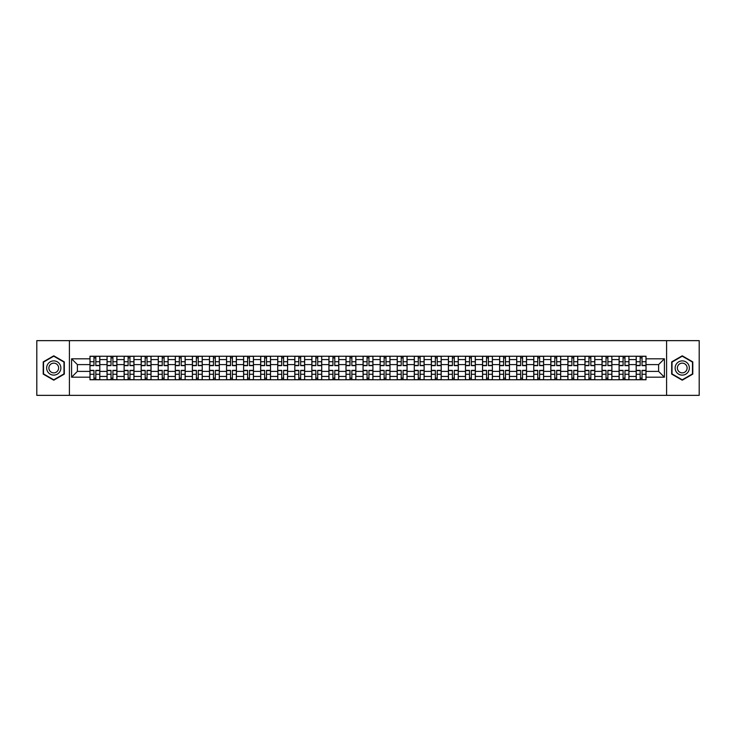 <?xml version="1.0" encoding="UTF-8"?>
<svg xmlns="http://www.w3.org/2000/svg" width="736" height="736" viewBox="0 0 736 736"><rect width="100%" height="100%" fill="white"/><g stroke="black" fill="none" stroke-linecap="round" stroke-linejoin="round"><path stroke-width="1.1" d="M666.595 395.352L699.2 395.352L699.2 340.648L36.8 340.648L36.8 395.352L666.595 395.352L666.595 340.648M107.042 379.758L107.042 359.573L99.82 359.573L99.82 379.758M99.82 359.573L99.82 356.242M107.042 359.573L107.042 356.242M116.895 356.242L116.895 379.758M124.117 379.758L124.117 356.242M133.961 356.242L133.961 379.758M141.183 379.758L141.183 356.242M151.027 356.242L151.027 379.758M158.249 379.758L158.249 356.242M168.102 356.242L168.102 379.758M175.315 379.758L175.315 356.242M185.168 356.242L185.168 379.758M192.39 379.758L192.39 356.242M202.234 356.242L202.234 379.758M209.456 379.758L209.456 356.242M219.3 356.242L219.3 379.758M226.522 379.758L226.522 356.242M236.376 356.242L236.376 379.758M243.598 379.758L243.598 356.242M253.442 356.242L253.442 379.758M260.664 379.758L260.664 356.242M270.508 356.242L270.508 379.758M277.73 379.758L277.73 356.242M287.583 356.242L287.583 379.758M294.805 379.758L294.805 356.242M304.649 356.242L304.649 379.758M311.871 379.758L311.871 356.242M321.715 356.242L321.715 379.758M328.937 379.758L328.937 356.242M338.79 356.242L338.79 379.758M346.012 379.758L346.012 356.242M355.856 356.242L355.856 379.758M363.078 379.758L363.078 356.242M372.922 356.242L372.922 379.758M380.144 379.758L380.144 356.242M389.988 356.242L389.988 379.758M397.21 379.758L397.21 356.242M407.063 356.242L407.063 379.758M414.285 379.758L414.285 356.242M424.129 356.242L424.129 379.758M431.351 379.758L431.351 356.242M441.195 356.242L441.195 379.758M448.417 379.758L448.417 356.242M458.27 356.242L458.27 379.758M465.492 379.758L465.492 356.242M475.336 356.242L475.336 379.758M482.558 379.758L482.558 356.242M492.402 356.242L492.402 379.758M499.624 379.758L499.624 356.242M509.478 356.242L509.478 379.758M516.7 379.758L516.7 356.242M526.544 356.242L526.544 379.758M533.766 379.758L533.766 356.242M543.61 356.242L543.61 379.758M550.832 379.758L550.832 356.242M560.685 356.242L560.685 379.758M567.898 379.758L567.898 356.242M577.751 356.242L577.751 379.758M584.973 379.758L584.973 356.242M594.817 356.242L594.817 379.758M602.039 379.758L602.039 356.242M611.883 356.242L611.883 379.758M619.105 379.758L619.105 356.242M628.958 356.242L628.958 379.758M636.18 379.758L636.18 356.242M636.18 371.395L628.958 371.395M619.105 371.395L611.883 371.395M602.039 371.395L594.817 371.395M584.973 371.395L577.751 371.395M567.898 371.395L560.685 371.395M550.832 371.395L543.61 371.395M533.766 371.395L526.544 371.395M516.7 371.395L509.478 371.395M499.624 371.395L492.402 371.395M482.558 371.395L475.336 371.395M465.492 371.395L458.27 371.395M448.417 371.395L441.195 371.395M431.351 371.395L424.129 371.395M414.285 371.395L407.063 371.395M397.21 371.395L389.988 371.395M380.144 371.395L372.922 371.395M363.078 371.395L355.856 371.395M346.012 371.395L338.79 371.395M328.937 371.395L321.715 371.395M311.871 371.395L304.649 371.395M294.805 371.395L287.583 371.395M277.73 371.395L270.508 371.395M260.664 371.395L253.442 371.395M243.598 371.395L236.376 371.395M226.522 371.395L219.3 371.395M209.456 371.395L202.234 371.395M192.39 371.395L185.168 371.395M175.315 371.395L168.102 371.395M158.249 371.395L151.027 371.395M141.183 371.395L133.961 371.395M124.117 371.395L116.895 371.395M107.042 371.395L99.82 371.395M636.18 364.605L628.958 364.605M619.105 364.605L611.883 364.605M602.039 364.605L594.817 364.605M584.973 364.605L577.751 364.605M567.898 364.605L560.685 364.605M550.832 364.605L543.61 364.605M533.766 364.605L526.544 364.605M516.7 364.605L509.478 364.605M499.624 364.605L492.402 364.605M482.558 364.605L475.336 364.605M465.492 364.605L458.27 364.605M448.417 364.605L441.195 364.605M431.351 364.605L424.129 364.605M414.285 364.605L407.063 364.605M397.21 364.605L389.988 364.605M380.144 364.605L372.922 364.605M363.078 364.605L355.856 364.605M346.012 364.605L338.79 364.605M328.937 364.605L321.715 364.605M311.871 364.605L304.649 364.605M294.805 364.605L287.583 364.605M277.73 364.605L270.508 364.605M260.664 364.605L253.442 364.605M243.598 364.605L236.376 364.605M226.522 364.605L219.3 364.605M209.456 364.605L202.234 364.605M192.39 364.605L185.168 364.605M175.315 364.605L168.102 364.605M158.249 364.605L151.027 364.605M141.183 364.605L133.961 364.605M124.117 364.605L116.895 364.605M107.042 364.605L99.82 364.605M77.39 371.395L89.976 371.395L89.976 364.605L77.39 364.605L77.39 371.395L71.594 377.191L71.594 358.809L89.976 358.809L89.976 364.605M646.024 364.605L646.024 371.395L658.61 371.395L658.61 364.605L646.024 364.605L646.024 356.242L89.976 356.242L89.976 358.809M646.024 358.809L664.406 358.809L664.406 377.191L646.024 377.191L646.024 371.395M89.976 371.395L89.976 379.758L646.024 379.758L646.024 377.191M89.976 377.191L71.594 377.191M69.405 395.352L69.405 340.648M64.317 361.9L53.756 355.81L43.203 361.9L43.203 374.1L53.756 380.19L64.317 374.1L64.317 361.9M692.797 361.9L682.244 355.81L671.683 361.9L671.683 374.1L682.244 380.19L692.797 374.1L692.797 361.9M95.827 378.12L93.969 378.12M93.969 357.88L95.827 357.88M112.902 378.12L111.035 378.12M111.035 357.88L112.902 357.88M129.968 378.12L128.11 378.12M128.11 357.88L129.968 357.88M147.034 378.12L145.176 378.12M145.176 357.88L147.034 357.88M164.1 378.12L162.242 378.12M162.242 357.88L164.1 357.88M181.176 378.12L179.317 378.12M179.317 357.88L181.176 357.88M198.242 378.12L196.383 378.12M196.383 357.88L198.242 357.88M215.308 378.12L213.449 378.12M213.449 357.88L215.308 357.88M232.383 378.12L230.515 378.12M230.515 357.88L232.383 357.88M249.449 378.12L247.59 378.12M247.59 357.88L249.449 357.88M266.515 378.12L264.656 378.12M264.656 357.88L266.515 357.88M283.59 378.12L281.722 378.12M281.722 357.88L283.59 357.88M300.656 378.12L298.798 378.12M298.798 357.88L300.656 357.88M317.722 378.12L315.864 378.12M315.864 357.88L317.722 357.88M334.788 378.12L332.93 378.12M332.93 357.88L334.788 357.88M351.863 378.12L350.005 378.12M350.005 357.88L351.863 357.88M368.929 378.12L367.071 378.12M367.071 357.88L368.929 357.88M385.995 378.12L384.137 378.12M384.137 357.88L385.995 357.88M403.07 378.12L401.212 378.12M401.212 357.88L403.07 357.88M420.136 378.12L418.278 378.12M418.278 357.88L420.136 357.88M437.202 378.12L435.344 378.12M435.344 357.88L437.202 357.88M454.278 378.12L452.41 378.12M452.41 357.88L454.278 357.88M471.344 378.12L469.485 378.12M469.485 357.88L471.344 357.88M488.41 378.12L486.551 378.12M486.551 357.88L488.41 357.88M505.485 378.12L503.617 378.12M503.617 357.88L505.485 357.88M522.551 378.12L520.692 378.12M520.692 357.88L522.551 357.88M539.617 378.12L537.758 378.12M537.758 357.88L539.617 357.88M556.683 378.12L554.824 378.12M554.824 357.88L556.683 357.88M573.758 378.12L571.9 378.12M571.9 357.88L573.758 357.88M590.824 378.12L588.966 378.12M588.966 357.88L590.824 357.88M607.89 378.12L606.032 378.12M606.032 357.88L607.89 357.88M624.965 378.12L623.098 378.12M623.098 357.88L624.965 357.88M642.031 378.12L640.173 378.12M640.173 357.88L642.031 357.88M71.594 358.809L77.39 364.605M658.61 371.395L664.406 377.191M658.61 364.605L664.406 358.809M95.827 365.645L95.827 356.344L99.765 356.344L99.765 365.645L95.827 365.645M93.969 357.77L95.827 357.77M93.969 356.344L90.031 356.344L90.031 365.645L93.969 365.645L93.969 356.344L95.827 356.344M93.969 370.355L93.969 379.656L90.031 379.656L90.031 370.355L93.969 370.355M95.827 378.23L93.969 378.23M95.827 379.656L99.765 379.656L99.765 370.355L95.827 370.355L95.827 379.656L93.969 379.656M112.902 365.645L112.902 356.344L116.84 356.344L116.84 365.645L112.902 365.645M111.035 357.77L112.902 357.77M111.035 356.344L107.097 356.344L107.097 365.645L111.035 365.645L111.035 356.344L112.902 356.344M129.968 365.645L129.968 356.344L133.906 356.344L133.906 365.645L129.968 365.645M128.11 357.77L129.968 357.77M128.11 356.344L124.172 356.344L124.172 365.645L128.11 365.645L128.11 356.344L129.968 356.344M47.601 371.56A7.112 7.112 0 0 0 57.316 374.155A7.112 7.112 0 0 0 59.92 364.44A7.112 7.112 0 0 0 50.204 361.845A7.112 7.112 0 0 0 47.601 371.56M49.542 370.438A4.867 4.867 0 0 0 56.194 372.214A4.867 4.867 0 0 0 57.978 365.562A4.867 4.867 0 0 0 51.327 363.786A4.867 4.867 0 0 0 49.542 370.438M53.756 356.187L63.986 362.094L63.986 373.906L53.756 379.813L43.525 373.906L43.525 362.094L53.756 356.187M676.08 371.56A7.112 7.112 0 0 0 685.796 374.155A7.112 7.112 0 0 0 688.399 364.44A7.112 7.112 0 0 0 678.684 361.845A7.112 7.112 0 0 0 676.08 371.56M678.022 370.438A4.867 4.867 0 0 0 684.673 372.214A4.867 4.867 0 0 0 686.458 365.562A4.867 4.867 0 0 0 679.806 363.786A4.867 4.867 0 0 0 678.022 370.438M682.244 356.187L692.475 362.094L692.475 373.906L682.244 379.813L672.014 373.906L672.014 362.094L682.244 356.187M111.035 370.355L111.035 379.656L107.097 379.656L107.097 370.355L111.035 370.355M112.902 378.23L111.035 378.23M112.902 379.656L116.84 379.656L116.84 370.355L112.902 370.355L112.902 379.656L111.035 379.656M128.11 370.355L128.11 379.656L124.172 379.656L124.172 370.355L128.11 370.355M129.968 378.23L128.11 378.23M129.968 379.656L133.906 379.656L133.906 370.355L129.968 370.355L129.968 379.656L128.11 379.656M147.034 365.645L147.034 356.344L150.972 356.344L150.972 365.645L147.034 365.645M145.176 357.77L147.034 357.77M145.176 356.344L141.238 356.344L141.238 365.645L145.176 365.645L145.176 356.344L147.034 356.344M164.1 365.645L164.1 356.344L168.047 356.344L168.047 365.645L164.1 365.645M162.242 357.77L164.1 357.77M162.242 356.344L158.304 356.344L158.304 365.645L162.242 365.645L162.242 356.344L164.1 356.344M181.176 365.645L181.176 356.344L185.113 356.344L185.113 365.645L181.176 365.645M179.317 357.77L181.176 357.77M179.317 356.344L175.37 356.344L175.37 365.645L179.317 365.645L179.317 356.344L181.176 356.344M145.176 370.355L145.176 379.656L141.238 379.656L141.238 370.355L145.176 370.355M147.034 378.23L145.176 378.23M147.034 379.656L150.972 379.656L150.972 370.355L147.034 370.355L147.034 379.656L145.176 379.656M162.242 370.355L162.242 379.656L158.304 379.656L158.304 370.355L162.242 370.355M164.1 378.23L162.242 378.23M164.1 379.656L168.047 379.656L168.047 370.355L164.1 370.355L164.1 379.656L162.242 379.656M179.317 370.355L179.317 379.656L175.37 379.656L175.37 370.355L179.317 370.355M181.176 378.23L179.317 378.23M181.176 379.656L185.113 379.656L185.113 370.355L181.176 370.355L181.176 379.656L179.317 379.656M198.242 365.645L198.242 356.344L202.179 356.344L202.179 365.645L198.242 365.645M196.383 357.77L198.242 357.77M196.383 356.344L192.446 356.344L192.446 365.645L196.383 365.645L196.383 356.344L198.242 356.344M196.383 370.355L196.383 379.656L192.446 379.656L192.446 370.355L196.383 370.355M198.242 378.23L196.383 378.23M198.242 379.656L202.179 379.656L202.179 370.355L198.242 370.355L198.242 379.656L196.383 379.656M215.308 365.645L215.308 356.344L219.254 356.344L219.254 365.645L215.308 365.645M213.449 357.77L215.308 357.77M213.449 356.344L209.512 356.344L209.512 365.645L213.449 365.645L213.449 356.344L215.308 356.344M213.449 370.355L213.449 379.656L209.512 379.656L209.512 370.355L213.449 370.355M215.308 378.23L213.449 378.23M215.308 379.656L219.254 379.656L219.254 370.355L215.308 370.355L215.308 379.656L213.449 379.656M232.383 365.645L232.383 356.344L236.32 356.344L236.32 365.645L232.383 365.645M230.515 357.77L232.383 357.77M230.515 356.344L226.578 356.344L226.578 365.645L230.515 365.645L230.515 356.344L232.383 356.344M230.515 370.355L230.515 379.656L226.578 379.656L226.578 370.355L230.515 370.355M232.383 378.23L230.515 378.23M232.383 379.656L236.32 379.656L236.32 370.355L232.383 370.355L232.383 379.656L230.515 379.656M249.449 365.645L249.449 356.344L253.386 356.344L253.386 365.645L249.449 365.645M247.59 357.77L249.449 357.77M247.59 356.344L243.653 356.344L243.653 365.645L247.59 365.645L247.59 356.344L249.449 356.344M247.59 370.355L247.59 379.656L243.653 379.656L243.653 370.355L247.59 370.355M249.449 378.23L247.59 378.23M249.449 379.656L253.386 379.656L253.386 370.355L249.449 370.355L249.449 379.656L247.59 379.656M266.515 365.645L266.515 356.344L270.452 356.344L270.452 365.645L266.515 365.645M264.656 357.77L266.515 357.77M264.656 356.344L260.719 356.344L260.719 365.645L264.656 365.645L264.656 356.344L266.515 356.344M283.59 365.645L283.59 356.344L287.528 356.344L287.528 365.645L283.59 365.645M281.722 357.77L283.59 357.77M281.722 356.344L277.785 356.344L277.785 365.645L281.722 365.645L281.722 356.344L283.59 356.344M300.656 365.645L300.656 356.344L304.594 356.344L304.594 365.645L300.656 365.645M298.798 357.77L300.656 357.77M298.798 356.344L294.86 356.344L294.86 365.645L298.798 365.645L298.798 356.344L300.656 356.344M317.722 365.645L317.722 356.344L321.66 356.344L321.66 365.645L317.722 365.645M315.864 357.77L317.722 357.77M315.864 356.344L311.926 356.344L311.926 365.645L315.864 365.645L315.864 356.344L317.722 356.344M334.788 365.645L334.788 356.344L338.735 356.344L338.735 365.645L334.788 365.645M332.93 357.77L334.788 357.77M332.93 356.344L328.992 356.344L328.992 365.645L332.93 365.645L332.93 356.344L334.788 356.344M351.863 365.645L351.863 356.344L355.801 356.344L355.801 365.645L351.863 365.645M350.005 357.77L351.863 357.77M350.005 356.344L346.058 356.344L346.058 365.645L350.005 365.645L350.005 356.344L351.863 356.344M264.656 370.355L264.656 379.656L260.719 379.656L260.719 370.355L264.656 370.355M266.515 378.23L264.656 378.23M266.515 379.656L270.452 379.656L270.452 370.355L266.515 370.355L266.515 379.656L264.656 379.656M281.722 370.355L281.722 379.656L277.785 379.656L277.785 370.355L281.722 370.355M283.59 378.23L281.722 378.23M283.59 379.656L287.528 379.656L287.528 370.355L283.59 370.355L283.59 379.656L281.722 379.656M298.798 370.355L298.798 379.656L294.86 379.656L294.86 370.355L298.798 370.355M300.656 378.23L298.798 378.23M300.656 379.656L304.594 379.656L304.594 370.355L300.656 370.355L300.656 379.656L298.798 379.656M315.864 370.355L315.864 379.656L311.926 379.656L311.926 370.355L315.864 370.355M317.722 378.23L315.864 378.23M317.722 379.656L321.66 379.656L321.66 370.355L317.722 370.355L317.722 379.656L315.864 379.656M332.93 370.355L332.93 379.656L328.992 379.656L328.992 370.355L332.93 370.355M334.788 378.23L332.93 378.23M334.788 379.656L338.735 379.656L338.735 370.355L334.788 370.355L334.788 379.656L332.93 379.656M350.005 370.355L350.005 379.656L346.058 379.656L346.058 370.355L350.005 370.355M351.863 378.23L350.005 378.23M351.863 379.656L355.801 379.656L355.801 370.355L351.863 370.355L351.863 379.656L350.005 379.656M368.929 365.645L368.929 356.344L372.867 356.344L372.867 365.645L368.929 365.645M367.071 357.77L368.929 357.77M367.071 356.344L363.133 356.344L363.133 365.645L367.071 365.645L367.071 356.344L368.929 356.344M367.071 370.355L367.071 379.656L363.133 379.656L363.133 370.355L367.071 370.355M368.929 378.23L367.071 378.23M368.929 379.656L372.867 379.656L372.867 370.355L368.929 370.355L368.929 379.656L367.071 379.656M385.995 365.645L385.995 356.344L389.942 356.344L389.942 365.645L385.995 365.645M384.137 357.77L385.995 357.77M384.137 356.344L380.199 356.344L380.199 365.645L384.137 365.645L384.137 356.344L385.995 356.344M384.137 370.355L384.137 379.656L380.199 379.656L380.199 370.355L384.137 370.355M385.995 378.23L384.137 378.23M385.995 379.656L389.942 379.656L389.942 370.355L385.995 370.355L385.995 379.656L384.137 379.656M403.07 365.645L403.07 356.344L407.008 356.344L407.008 365.645L403.07 365.645M401.212 357.77L403.07 357.77M401.212 356.344L397.265 356.344L397.265 365.645L401.212 365.645L401.212 356.344L403.07 356.344M401.212 370.355L401.212 379.656L397.265 379.656L397.265 370.355L401.212 370.355M403.07 378.23L401.212 378.23M403.07 379.656L407.008 379.656L407.008 370.355L403.07 370.355L403.07 379.656L401.212 379.656M420.136 365.645L420.136 356.344L424.074 356.344L424.074 365.645L420.136 365.645M418.278 357.77L420.136 357.77M418.278 356.344L414.34 356.344L414.34 365.645L418.278 365.645L418.278 356.344L420.136 356.344M418.278 370.355L418.278 379.656L414.34 379.656L414.34 370.355L418.278 370.355M420.136 378.23L418.278 378.23M420.136 379.656L424.074 379.656L424.074 370.355L420.136 370.355L420.136 379.656L418.278 379.656M437.202 365.645L437.202 356.344L441.14 356.344L441.14 365.645L437.202 365.645M435.344 357.77L437.202 357.77M435.344 356.344L431.406 356.344L431.406 365.645L435.344 365.645L435.344 356.344L437.202 356.344M435.344 370.355L435.344 379.656L431.406 379.656L431.406 370.355L435.344 370.355M437.202 378.23L435.344 378.23M437.202 379.656L441.14 379.656L441.14 370.355L437.202 370.355L437.202 379.656L435.344 379.656M454.278 365.645L454.278 356.344L458.215 356.344L458.215 365.645L454.278 365.645M452.41 357.77L454.278 357.77M452.41 356.344L448.472 356.344L448.472 365.645L452.41 365.645L452.41 356.344L454.278 356.344M452.41 370.355L452.41 379.656L448.472 379.656L448.472 370.355L452.41 370.355M454.278 378.23L452.41 378.23M454.278 379.656L458.215 379.656L458.215 370.355L454.278 370.355L454.278 379.656L452.41 379.656M471.344 365.645L471.344 356.344L475.281 356.344L475.281 365.645L471.344 365.645M469.485 357.77L471.344 357.77M469.485 356.344L465.548 356.344L465.548 365.645L469.485 365.645L469.485 356.344L471.344 356.344M469.485 370.355L469.485 379.656L465.548 379.656L465.548 370.355L469.485 370.355M471.344 378.23L469.485 378.23M471.344 379.656L475.281 379.656L475.281 370.355L471.344 370.355L471.344 379.656L469.485 379.656M488.41 365.645L488.41 356.344L492.347 356.344L492.347 365.645L488.41 365.645M486.551 357.77L488.41 357.77M486.551 356.344L482.614 356.344L482.614 365.645L486.551 365.645L486.551 356.344L488.41 356.344M486.551 370.355L486.551 379.656L482.614 379.656L482.614 370.355L486.551 370.355M488.41 378.23L486.551 378.23M488.41 379.656L492.347 379.656L492.347 370.355L488.41 370.355L488.41 379.656L486.551 379.656M505.485 365.645L505.485 356.344L509.422 356.344L509.422 365.645L505.485 365.645M503.617 357.77L505.485 357.77M503.617 356.344L499.68 356.344L499.68 365.645L503.617 365.645L503.617 356.344L505.485 356.344M503.617 370.355L503.617 379.656L499.68 379.656L499.68 370.355L503.617 370.355M505.485 378.23L503.617 378.23M505.485 379.656L509.422 379.656L509.422 370.355L505.485 370.355L505.485 379.656L503.617 379.656M522.551 365.645L522.551 356.344L526.488 356.344L526.488 365.645L522.551 365.645M520.692 357.77L522.551 357.77M520.692 356.344L516.746 356.344L516.746 365.645L520.692 365.645L520.692 356.344L522.551 356.344M520.692 370.355L520.692 379.656L516.746 379.656L516.746 370.355L520.692 370.355M522.551 378.23L520.692 378.23M522.551 379.656L526.488 379.656L526.488 370.355L522.551 370.355L522.551 379.656L520.692 379.656M539.617 365.645L539.617 356.344L543.554 356.344L543.554 365.645L539.617 365.645M537.758 357.77L539.617 357.77M537.758 356.344L533.821 356.344L533.821 365.645L537.758 365.645L537.758 356.344L539.617 356.344M537.758 370.355L537.758 379.656L533.821 379.656L533.821 370.355L537.758 370.355M539.617 378.23L537.758 378.23M539.617 379.656L543.554 379.656L543.554 370.355L539.617 370.355L539.617 379.656L537.758 379.656M556.683 365.645L556.683 356.344L560.63 356.344L560.63 365.645L556.683 365.645M554.824 357.77L556.683 357.77M554.824 356.344L550.887 356.344L550.887 365.645L554.824 365.645L554.824 356.344L556.683 356.344M554.824 370.355L554.824 379.656L550.887 379.656L550.887 370.355L554.824 370.355M556.683 378.23L554.824 378.23M556.683 379.656L560.63 379.656L560.63 370.355L556.683 370.355L556.683 379.656L554.824 379.656M573.758 365.645L573.758 356.344L577.696 356.344L577.696 365.645L573.758 365.645M571.9 357.77L573.758 357.77M571.9 356.344L567.953 356.344L567.953 365.645L571.9 365.645L571.9 356.344L573.758 356.344M571.9 370.355L571.9 379.656L567.953 379.656L567.953 370.355L571.9 370.355M573.758 378.23L571.9 378.23M573.758 379.656L577.696 379.656L577.696 370.355L573.758 370.355L573.758 379.656L571.9 379.656M590.824 365.645L590.824 356.344L594.762 356.344L594.762 365.645L590.824 365.645M588.966 357.77L590.824 357.77M588.966 356.344L585.028 356.344L585.028 365.645L588.966 365.645L588.966 356.344L590.824 356.344M588.966 370.355L588.966 379.656L585.028 379.656L585.028 370.355L588.966 370.355M590.824 378.23L588.966 378.23M590.824 379.656L594.762 379.656L594.762 370.355L590.824 370.355L590.824 379.656L588.966 379.656M607.89 365.645L607.89 356.344L611.828 356.344L611.828 365.645L607.89 365.645M606.032 357.77L607.89 357.77M606.032 356.344L602.094 356.344L602.094 365.645L606.032 365.645L606.032 356.344L607.89 356.344M606.032 370.355L606.032 379.656L602.094 379.656L602.094 370.355L606.032 370.355M607.89 378.23L606.032 378.23M607.89 379.656L611.828 379.656L611.828 370.355L607.89 370.355L607.89 379.656L606.032 379.656M624.965 365.645L624.965 356.344L628.903 356.344L628.903 365.645L624.965 365.645M623.098 357.77L624.965 357.77M623.098 356.344L619.16 356.344L619.16 365.645L623.098 365.645L623.098 356.344L624.965 356.344M623.098 370.355L623.098 379.656L619.16 379.656L619.16 370.355L623.098 370.355M624.965 378.23L623.098 378.23M624.965 379.656L628.903 379.656L628.903 370.355L624.965 370.355L624.965 379.656L623.098 379.656M642.031 365.645L642.031 356.344L645.969 356.344L645.969 365.645L642.031 365.645M640.173 357.77L642.031 357.77M640.173 356.344L636.235 356.344L636.235 365.645L640.173 365.645L640.173 356.344L642.031 356.344M640.173 370.355L640.173 379.656L636.235 379.656L636.235 370.355L640.173 370.355M642.031 378.23L640.173 378.23M642.031 379.656L645.969 379.656L645.969 370.355L642.031 370.355L642.031 379.656L640.173 379.656M619.105 359.573L611.883 359.573M602.039 359.573L594.817 359.573M584.973 359.573L577.751 359.573M567.898 359.573L560.685 359.573M550.832 359.573L543.61 359.573M533.766 359.573L526.544 359.573M516.7 359.573L509.478 359.573M499.624 359.573L492.402 359.573M482.558 359.573L475.336 359.573M465.492 359.573L458.27 359.573M448.417 359.573L441.195 359.573M431.351 359.573L424.129 359.573M414.285 359.573L407.063 359.573M397.21 359.573L389.988 359.573M380.144 359.573L372.922 359.573M363.078 359.573L355.856 359.573M346.012 359.573L338.79 359.573M328.937 359.573L321.715 359.573M311.871 359.573L304.649 359.573M294.805 359.573L287.583 359.573M277.73 359.573L270.508 359.573M260.664 359.573L253.442 359.573M243.598 359.573L236.376 359.573M226.522 359.573L219.3 359.573M209.456 359.573L202.234 359.573M192.39 359.573L185.168 359.573M175.315 359.573L168.102 359.573M158.249 359.573L151.027 359.573M141.183 359.573L133.961 359.573M124.117 359.573L116.895 359.573M636.18 359.573L628.958 359.573M619.105 376.427L611.883 376.427M602.039 376.427L594.817 376.427M584.973 376.427L577.751 376.427M567.898 376.427L560.685 376.427M550.832 376.427L543.61 376.427M533.766 376.427L526.544 376.427M516.7 376.427L509.478 376.427M499.624 376.427L492.402 376.427M482.558 376.427L475.336 376.427M465.492 376.427L458.27 376.427M448.417 376.427L441.195 376.427M431.351 376.427L424.129 376.427M414.285 376.427L407.063 376.427M397.21 376.427L389.988 376.427M380.144 376.427L372.922 376.427M363.078 376.427L355.856 376.427M346.012 376.427L338.79 376.427M328.937 376.427L321.715 376.427M311.871 376.427L304.649 376.427M294.805 376.427L287.583 376.427M277.73 376.427L270.508 376.427M260.664 376.427L253.442 376.427M243.598 376.427L236.376 376.427M226.522 376.427L219.3 376.427M209.456 376.427L202.234 376.427M192.39 376.427L185.168 376.427M175.315 376.427L168.102 376.427M158.249 376.427L151.027 376.427M141.183 376.427L133.961 376.427M124.117 376.427L116.895 376.427M107.042 376.427L99.82 376.427M636.18 376.427L628.958 376.427M95.827 365.415L99.765 365.415M95.827 361.726L99.765 361.726M90.031 365.415L93.969 365.415M90.031 361.726L93.969 361.726M93.969 370.585L90.031 370.585M93.969 374.274L90.031 374.274M99.765 370.585L95.827 370.585M99.765 374.274L95.827 374.274M112.902 365.415L116.84 365.415M112.902 361.726L116.84 361.726M107.097 365.415L111.035 365.415M107.097 361.726L111.035 361.726M129.968 365.415L133.906 365.415M129.968 361.726L133.906 361.726M124.172 365.415L128.11 365.415M124.172 361.726L128.11 361.726M111.035 370.585L107.097 370.585M111.035 374.274L107.097 374.274M116.84 370.585L112.902 370.585M116.84 374.274L112.902 374.274M128.11 370.585L124.172 370.585M128.11 374.274L124.172 374.274M133.906 370.585L129.968 370.585M133.906 374.274L129.968 374.274M147.034 365.415L150.972 365.415M147.034 361.726L150.972 361.726M141.238 365.415L145.176 365.415M141.238 361.726L145.176 361.726M164.1 365.415L168.047 365.415M164.1 361.726L168.047 361.726M158.304 365.415L162.242 365.415M158.304 361.726L162.242 361.726M181.176 365.415L185.113 365.415M181.176 361.726L185.113 361.726M175.37 365.415L179.317 365.415M175.37 361.726L179.317 361.726M145.176 370.585L141.238 370.585M145.176 374.274L141.238 374.274M150.972 370.585L147.034 370.585M150.972 374.274L147.034 374.274M162.242 370.585L158.304 370.585M162.242 374.274L158.304 374.274M168.047 370.585L164.1 370.585M168.047 374.274L164.1 374.274M179.317 370.585L175.37 370.585M179.317 374.274L175.37 374.274M185.113 370.585L181.176 370.585M185.113 374.274L181.176 374.274M198.242 365.415L202.179 365.415M198.242 361.726L202.179 361.726M192.446 365.415L196.383 365.415M192.446 361.726L196.383 361.726M196.383 370.585L192.446 370.585M196.383 374.274L192.446 374.274M202.179 370.585L198.242 370.585M202.179 374.274L198.242 374.274M215.308 365.415L219.254 365.415M215.308 361.726L219.254 361.726M209.512 365.415L213.449 365.415M209.512 361.726L213.449 361.726M213.449 370.585L209.512 370.585M213.449 374.274L209.512 374.274M219.254 370.585L215.308 370.585M219.254 374.274L215.308 374.274M232.383 365.415L236.32 365.415M232.383 361.726L236.32 361.726M226.578 365.415L230.515 365.415M226.578 361.726L230.515 361.726M230.515 370.585L226.578 370.585M230.515 374.274L226.578 374.274M236.32 370.585L232.383 370.585M236.32 374.274L232.383 374.274M249.449 365.415L253.386 365.415M249.449 361.726L253.386 361.726M243.653 365.415L247.59 365.415M243.653 361.726L247.59 361.726M247.59 370.585L243.653 370.585M247.59 374.274L243.653 374.274M253.386 370.585L249.449 370.585M253.386 374.274L249.449 374.274M266.515 365.415L270.452 365.415M266.515 361.726L270.452 361.726M260.719 365.415L264.656 365.415M260.719 361.726L264.656 361.726M283.59 365.415L287.528 365.415M283.59 361.726L287.528 361.726M277.785 365.415L281.722 365.415M277.785 361.726L281.722 361.726M300.656 365.415L304.594 365.415M300.656 361.726L304.594 361.726M294.86 365.415L298.798 365.415M294.86 361.726L298.798 361.726M317.722 365.415L321.66 365.415M317.722 361.726L321.66 361.726M311.926 365.415L315.864 365.415M311.926 361.726L315.864 361.726M334.788 365.415L338.735 365.415M334.788 361.726L338.735 361.726M328.992 365.415L332.93 365.415M328.992 361.726L332.93 361.726M351.863 365.415L355.801 365.415M351.863 361.726L355.801 361.726M346.058 365.415L350.005 365.415M346.058 361.726L350.005 361.726M264.656 370.585L260.719 370.585M264.656 374.274L260.719 374.274M270.452 370.585L266.515 370.585M270.452 374.274L266.515 374.274M281.722 370.585L277.785 370.585M281.722 374.274L277.785 374.274M287.528 370.585L283.59 370.585M287.528 374.274L283.59 374.274M298.798 370.585L294.86 370.585M298.798 374.274L294.86 374.274M304.594 370.585L300.656 370.585M304.594 374.274L300.656 374.274M315.864 370.585L311.926 370.585M315.864 374.274L311.926 374.274M321.66 370.585L317.722 370.585M321.66 374.274L317.722 374.274M332.93 370.585L328.992 370.585M332.93 374.274L328.992 374.274M338.735 370.585L334.788 370.585M338.735 374.274L334.788 374.274M350.005 370.585L346.058 370.585M350.005 374.274L346.058 374.274M355.801 370.585L351.863 370.585M355.801 374.274L351.863 374.274M368.929 365.415L372.867 365.415M368.929 361.726L372.867 361.726M363.133 365.415L367.071 365.415M363.133 361.726L367.071 361.726M367.071 370.585L363.133 370.585M367.071 374.274L363.133 374.274M372.867 370.585L368.929 370.585M372.867 374.274L368.929 374.274M385.995 365.415L389.942 365.415M385.995 361.726L389.942 361.726M380.199 365.415L384.137 365.415M380.199 361.726L384.137 361.726M384.137 370.585L380.199 370.585M384.137 374.274L380.199 374.274M389.942 370.585L385.995 370.585M389.942 374.274L385.995 374.274M403.07 365.415L407.008 365.415M403.07 361.726L407.008 361.726M397.265 365.415L401.212 365.415M397.265 361.726L401.212 361.726M401.212 370.585L397.265 370.585M401.212 374.274L397.265 374.274M407.008 370.585L403.07 370.585M407.008 374.274L403.07 374.274M420.136 365.415L424.074 365.415M420.136 361.726L424.074 361.726M414.34 365.415L418.278 365.415M414.34 361.726L418.278 361.726M418.278 370.585L414.34 370.585M418.278 374.274L414.34 374.274M424.074 370.585L420.136 370.585M424.074 374.274L420.136 374.274M437.202 365.415L441.14 365.415M437.202 361.726L441.14 361.726M431.406 365.415L435.344 365.415M431.406 361.726L435.344 361.726M435.344 370.585L431.406 370.585M435.344 374.274L431.406 374.274M441.14 370.585L437.202 370.585M441.14 374.274L437.202 374.274M454.278 365.415L458.215 365.415M454.278 361.726L458.215 361.726M448.472 365.415L452.41 365.415M448.472 361.726L452.41 361.726M452.41 370.585L448.472 370.585M452.41 374.274L448.472 374.274M458.215 370.585L454.278 370.585M458.215 374.274L454.278 374.274M471.344 365.415L475.281 365.415M471.344 361.726L475.281 361.726M465.548 365.415L469.485 365.415M465.548 361.726L469.485 361.726M469.485 370.585L465.548 370.585M469.485 374.274L465.548 374.274M475.281 370.585L471.344 370.585M475.281 374.274L471.344 374.274M488.41 365.415L492.347 365.415M488.41 361.726L492.347 361.726M482.614 365.415L486.551 365.415M482.614 361.726L486.551 361.726M486.551 370.585L482.614 370.585M486.551 374.274L482.614 374.274M492.347 370.585L488.41 370.585M492.347 374.274L488.41 374.274M505.485 365.415L509.422 365.415M505.485 361.726L509.422 361.726M499.68 365.415L503.617 365.415M499.68 361.726L503.617 361.726M503.617 370.585L499.68 370.585M503.617 374.274L499.68 374.274M509.422 370.585L505.485 370.585M509.422 374.274L505.485 374.274M522.551 365.415L526.488 365.415M522.551 361.726L526.488 361.726M516.746 365.415L520.692 365.415M516.746 361.726L520.692 361.726M520.692 370.585L516.746 370.585M520.692 374.274L516.746 374.274M526.488 370.585L522.551 370.585M526.488 374.274L522.551 374.274M539.617 365.415L543.554 365.415M539.617 361.726L543.554 361.726M533.821 365.415L537.758 365.415M533.821 361.726L537.758 361.726M537.758 370.585L533.821 370.585M537.758 374.274L533.821 374.274M543.554 370.585L539.617 370.585M543.554 374.274L539.617 374.274M556.683 365.415L560.63 365.415M556.683 361.726L560.63 361.726M550.887 365.415L554.824 365.415M550.887 361.726L554.824 361.726M554.824 370.585L550.887 370.585M554.824 374.274L550.887 374.274M560.63 370.585L556.683 370.585M560.63 374.274L556.683 374.274M573.758 365.415L577.696 365.415M573.758 361.726L577.696 361.726M567.953 365.415L571.9 365.415M567.953 361.726L571.9 361.726M571.9 370.585L567.953 370.585M571.9 374.274L567.953 374.274M577.696 370.585L573.758 370.585M577.696 374.274L573.758 374.274M590.824 365.415L594.762 365.415M590.824 361.726L594.762 361.726M585.028 365.415L588.966 365.415M585.028 361.726L588.966 361.726M588.966 370.585L585.028 370.585M588.966 374.274L585.028 374.274M594.762 370.585L590.824 370.585M594.762 374.274L590.824 374.274M607.89 365.415L611.828 365.415M607.89 361.726L611.828 361.726M602.094 365.415L606.032 365.415M602.094 361.726L606.032 361.726M606.032 370.585L602.094 370.585M606.032 374.274L602.094 374.274M611.828 370.585L607.89 370.585M611.828 374.274L607.89 374.274M624.965 365.415L628.903 365.415M624.965 361.726L628.903 361.726M619.16 365.415L623.098 365.415M619.16 361.726L623.098 361.726M623.098 370.585L619.16 370.585M623.098 374.274L619.16 374.274M628.903 370.585L624.965 370.585M628.903 374.274L624.965 374.274M642.031 365.415L645.969 365.415M642.031 361.726L645.969 361.726M636.235 365.415L640.173 365.415M636.235 361.726L640.173 361.726M640.173 370.585L636.235 370.585M640.173 374.274L636.235 374.274M645.969 370.585L642.031 370.585M645.969 374.274L642.031 374.274"/></g></svg>
